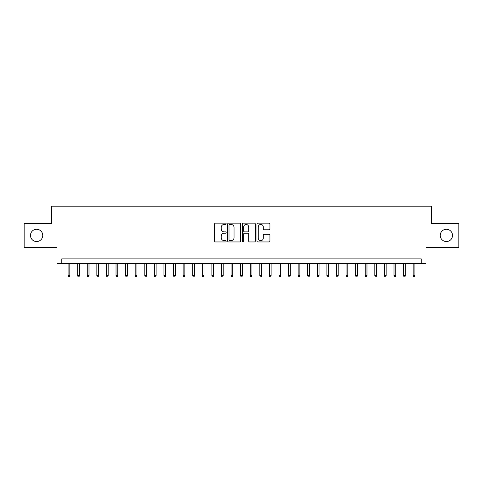 <?xml version="1.0" encoding="UTF-8"?>
<svg xmlns="http://www.w3.org/2000/svg" width="483" height="483" viewBox="0 0 483 483"><rect width="100%" height="100%" fill="white"/><g stroke="black" fill="none" stroke-linecap="round" stroke-linejoin="round"><path stroke-width="0.72" d="M226.165 223.786A0.658 0.658 0 0 0 225.507 223.128L215.509 223.128A0.942 0.942 0 0 0 214.567 224.07L214.567 241.005A0.942 0.942 0 0 0 215.509 241.947L225.507 241.947A0.658 0.658 0 0 0 226.165 241.289A0.658 0.658 0 0 0 225.507 240.631L224.209 240.631A3.013 3.013 0 0 1 221.202 237.618L221.202 236.205A3.013 3.013 0 0 1 224.209 233.198L225.507 233.198A0.658 0.658 0 0 0 226.165 232.54A0.658 0.658 0 0 0 225.507 231.876L224.209 231.876A3.013 3.013 0 0 1 221.202 228.87L221.202 227.457A3.013 3.013 0 0 1 224.209 224.444L225.507 224.444A0.658 0.658 0 0 0 226.165 223.786M440.255 235.414A6.134 6.134 0 0 0 446.389 241.548A6.134 6.134 0 0 0 452.523 235.414A6.134 6.134 0 0 0 446.389 229.28A6.134 6.134 0 0 0 440.255 235.414M30.477 235.414A6.134 6.134 0 0 0 36.611 241.548A6.134 6.134 0 0 0 42.745 235.414A6.134 6.134 0 0 0 36.611 229.28A6.134 6.134 0 0 0 30.477 235.414M268.995 229.763A0.942 0.942 0 0 0 269.937 228.821L269.937 224.07A0.942 0.942 0 0 0 268.995 223.128L257.892 223.128A0.942 0.942 0 0 0 256.956 224.07L256.956 241.005A0.942 0.942 0 0 0 257.892 241.947L268.995 241.947A0.942 0.942 0 0 0 269.937 241.005L269.937 235.263A0.942 0.942 0 0 0 268.995 234.327L264.243 234.327A0.942 0.942 0 0 0 263.307 235.263L263.307 238.113A2.518 2.518 0 0 1 260.79 240.631A2.518 2.518 0 0 1 258.272 238.113L258.272 226.962A2.518 2.518 0 0 1 260.79 224.444A2.518 2.518 0 0 1 263.307 226.962L263.307 228.821A0.942 0.942 0 0 0 264.243 229.763L268.995 229.763M421.224 263.688L426.018 263.688L426.018 247.393L458.85 247.393L458.85 223.43L431.295 223.43L431.295 206.181L51.705 206.181L51.705 223.43L24.15 223.43L24.15 247.393L56.982 247.393L56.982 263.688L421.224 263.688L421.224 258.9L61.776 258.9L61.776 263.688M240.679 224.07A0.942 0.942 0 0 0 239.737 223.128L228.634 223.128A0.942 0.942 0 0 0 227.692 224.07L227.692 241.005A0.942 0.942 0 0 0 228.634 241.947L239.737 241.947A0.942 0.942 0 0 0 240.679 241.005L240.679 224.07M243.263 223.128L254.366 223.128A0.942 0.942 0 0 1 255.308 224.07L255.308 241.005A0.942 0.942 0 0 1 254.366 241.947L249.614 241.947A0.942 0.942 0 0 1 248.673 241.005L248.673 234.134A0.942 0.942 0 0 0 247.731 233.198L244.579 233.198A0.942 0.942 0 0 0 243.643 234.134L243.643 241.289A0.658 0.658 0 0 1 242.979 241.947A0.658 0.658 0 0 1 242.321 241.289L242.321 224.07A0.942 0.942 0 0 1 243.263 223.128M229.666 224.444A0.658 0.658 0 0 0 229.008 225.102L229.008 239.973A0.658 0.658 0 0 0 229.666 240.631L231.031 240.631A3.013 3.013 0 0 0 234.044 237.618L234.044 227.457A3.013 3.013 0 0 0 231.031 224.444L229.666 224.444M248.673 227.01A2.518 2.518 0 0 0 246.155 224.492A2.518 2.518 0 0 0 243.643 227.01L243.643 230.94A0.942 0.942 0 0 0 244.579 231.876L247.731 231.876A0.942 0.942 0 0 0 248.673 230.94L248.673 227.01M69.824 275.576L69.443 276.819L68.483 276.819L68.097 275.576L69.824 275.576L69.824 263.688M68.097 275.576L68.097 263.688M79.411 275.576L79.025 276.819L78.071 276.819L77.685 275.576L79.411 275.576L79.411 263.688M77.685 275.576L77.685 263.688M88.993 275.576L88.612 276.819L87.652 276.819L87.272 275.576L88.993 275.576L88.993 263.688M87.272 275.576L87.272 263.688M98.58 275.576L98.2 276.819L97.24 276.819L96.854 275.576L98.58 275.576L98.58 263.688M96.854 275.576L96.854 263.688M108.168 275.576L107.781 276.819L106.821 276.819L106.441 275.576L108.168 275.576L108.168 263.688M106.441 275.576L106.441 263.688M117.749 275.576L117.369 276.819L116.409 276.819L116.029 275.576L117.749 275.576L117.749 263.688M116.029 275.576L116.029 263.688M127.337 275.576L126.957 276.819L125.997 276.819L125.61 275.576L127.337 275.576L127.337 263.688M125.61 275.576L125.61 263.688M136.924 275.576L136.538 276.819L135.578 276.819L135.198 275.576L136.924 275.576L136.924 263.688M135.198 275.576L135.198 263.688M146.506 275.576L146.126 276.819L145.166 276.819L144.785 275.576L146.506 275.576L146.506 263.688M144.785 275.576L144.785 263.688M156.094 275.576L155.713 276.819L154.753 276.819L154.367 275.576L156.094 275.576L156.094 263.688M154.367 275.576L154.367 263.688M165.681 275.576L165.295 276.819L164.335 276.819L163.954 275.576L165.681 275.576L165.681 263.688M163.954 275.576L163.954 263.688M175.263 275.576L174.882 276.819L173.922 276.819L173.542 275.576L175.263 275.576L175.263 263.688M173.542 275.576L173.542 263.688M184.85 275.576L184.464 276.819L183.51 276.819L183.123 275.576L184.85 275.576L184.85 263.688M183.123 275.576L183.123 263.688M194.438 275.576L194.051 276.819L193.091 276.819L192.711 275.576L194.438 275.576L194.438 263.688M192.711 275.576L192.711 263.688M204.019 275.576L203.639 276.819L202.679 276.819L202.299 275.576L204.019 275.576L204.019 263.688M202.299 275.576L202.299 263.688M213.607 275.576L213.22 276.819L212.266 276.819L211.88 275.576L213.607 275.576L213.607 263.688M211.88 275.576L211.88 263.688M223.194 275.576L222.808 276.819L221.848 276.819L221.468 275.576L223.194 275.576L223.194 263.688M221.468 275.576L221.468 263.688M232.776 275.576L232.395 276.819L231.435 276.819L231.049 275.576L232.776 275.576L232.776 263.688M231.049 275.576L231.049 263.688M242.363 275.576L241.977 276.819L241.023 276.819L240.637 275.576L242.363 275.576L242.363 263.688M240.637 275.576L240.637 263.688M251.951 275.576L251.565 276.819L250.605 276.819L250.224 275.576L251.951 275.576L251.951 263.688M250.224 275.576L250.224 263.688M261.532 275.576L261.152 276.819L260.192 276.819L259.806 275.576L261.532 275.576L261.532 263.688M259.806 275.576L259.806 263.688M271.12 275.576L270.734 276.819L269.78 276.819L269.393 275.576L271.12 275.576L271.12 263.688M269.393 275.576L269.393 263.688M280.701 275.576L280.321 276.819L279.361 276.819L278.981 275.576L280.701 275.576L280.701 263.688M278.981 275.576L278.981 263.688M290.289 275.576L289.909 276.819L288.949 276.819L288.562 275.576L290.289 275.576L290.289 263.688M288.562 275.576L288.562 263.688M299.877 275.576L299.49 276.819L298.536 276.819L298.15 275.576L299.877 275.576L299.877 263.688M298.15 275.576L298.15 263.688M309.458 275.576L309.078 276.819L308.118 276.819L307.737 275.576L309.458 275.576L309.458 263.688M307.737 275.576L307.737 263.688M319.046 275.576L318.665 276.819L317.705 276.819L317.319 275.576L319.046 275.576L319.046 263.688M317.319 275.576L317.319 263.688M328.633 275.576L328.247 276.819L327.287 276.819L326.906 275.576L328.633 275.576L328.633 263.688M326.906 275.576L326.906 263.688M338.215 275.576L337.834 276.819L336.874 276.819L336.494 275.576L338.215 275.576L338.215 263.688M336.494 275.576L336.494 263.688M347.802 275.576L347.422 276.819L346.462 276.819L346.076 275.576L347.802 275.576L347.802 263.688M346.076 275.576L346.076 263.688M357.39 275.576L357.003 276.819L356.043 276.819L355.663 275.576L357.39 275.576L357.39 263.688M355.663 275.576L355.663 263.688M366.971 275.576L366.591 276.819L365.631 276.819L365.251 275.576L366.971 275.576L366.971 263.688M365.251 275.576L365.251 263.688M376.559 275.576L376.179 276.819L375.219 276.819L374.832 275.576L376.559 275.576L376.559 263.688M374.832 275.576L374.832 263.688M386.146 275.576L385.76 276.819L384.8 276.819L384.42 275.576L386.146 275.576L386.146 263.688M384.42 275.576L384.42 263.688M395.728 275.576L395.348 276.819L394.388 276.819L394.007 275.576L395.728 275.576L395.728 263.688M394.007 275.576L394.007 263.688M405.315 275.576L404.929 276.819L403.975 276.819L403.589 275.576L405.315 275.576L405.315 263.688M403.589 275.576L403.589 263.688M414.903 275.576L414.517 276.819L413.557 276.819L413.176 275.576L414.903 275.576L414.903 263.688M413.176 275.576L413.176 263.688"/></g></svg>

